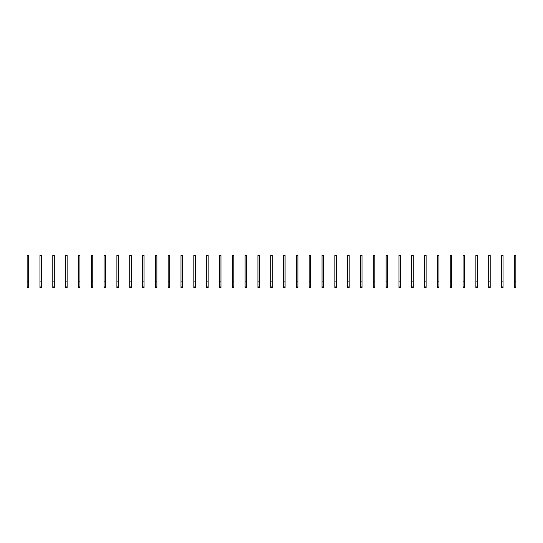 <?xml version="1.0" encoding="UTF-8"?>
<svg xmlns="http://www.w3.org/2000/svg" width="543" height="543" viewBox="0 0 543 543"><rect width="100%" height="100%" fill="white"/><g stroke="black" fill="none" stroke-linecap="round" stroke-linejoin="round"><path stroke-width="0.81" d="M28.664 287.525L27.15 287.525L28.664 287.525L28.664 286.955L27.15 286.955L27.15 287.525M28.664 281.118L27.15 281.118L27.15 255.475L28.664 255.475L28.664 286.955M27.15 281.118L27.15 286.955M41.485 287.525L39.972 287.525L41.485 287.525L41.485 286.955L39.972 286.955L39.972 287.525M41.485 281.118L39.972 281.118L39.972 255.475L41.485 255.475L41.485 286.955M39.972 281.118L39.972 286.955M54.307 287.525L52.793 287.525L54.307 287.525L54.307 286.955L52.793 286.955L52.793 287.525M54.307 281.118L52.793 281.118L52.793 255.475L54.307 255.475L54.307 286.955M52.793 281.118L52.793 286.955M67.128 287.525L65.615 287.525L67.128 287.525L67.128 286.955L65.615 286.955L65.615 287.525M67.128 281.118L65.615 281.118L65.615 255.475L67.128 255.475L67.128 286.955M65.615 281.118L65.615 286.955M79.943 287.525L78.43 287.525L79.943 287.525L79.943 286.955L78.43 286.955L78.43 287.525M79.943 281.118L78.43 281.118L78.43 255.475L79.943 255.475L79.943 286.955M78.43 281.118L78.43 286.955M92.765 287.525L91.251 287.525L91.251 255.475L92.765 255.475L92.765 287.525M92.765 281.118L91.251 281.118M105.586 287.525L104.073 287.525L104.073 255.475L105.586 255.475L105.586 287.525M105.586 281.118L104.073 281.118M118.408 287.525L116.894 287.525L118.408 287.525L118.408 286.955L116.894 286.955L116.894 287.525M118.408 281.118L116.894 281.118L116.894 255.475L118.408 255.475L118.408 286.955M116.894 281.118L116.894 286.955M131.23 287.525L129.716 287.525L131.23 287.525L131.23 286.955L129.716 286.955L129.716 287.525M131.23 281.118L129.716 281.118L129.716 255.475L131.23 255.475L131.23 286.955M129.716 281.118L129.716 286.955M144.051 287.525L142.537 287.525L144.051 287.525L144.051 286.955L142.537 286.955L142.537 287.525M144.051 281.118L142.537 281.118L142.537 255.475L144.051 255.475L144.051 286.955M142.537 281.118L142.537 286.955M156.873 287.525L155.359 287.525L156.873 287.525L156.873 286.955L155.359 286.955L155.359 287.525M156.873 281.118L155.359 281.118L155.359 255.475L156.873 255.475L156.873 286.955M155.359 281.118L155.359 286.955M169.688 287.525L168.181 287.525L169.688 287.525L169.688 286.955L168.181 286.955L168.181 287.525M169.688 281.118L168.181 281.118L168.181 255.475L169.688 255.475L169.688 286.955M168.181 281.118L168.181 286.955M182.509 287.525L180.995 287.525L182.509 287.525L182.509 286.955L180.995 286.955L180.995 287.525M182.509 281.118L180.995 281.118L180.995 255.475L182.509 255.475L182.509 286.955M180.995 281.118L180.995 286.955M195.331 287.525L193.817 287.525L195.331 287.525L195.331 286.955L193.817 286.955L193.817 287.525M195.331 281.118L193.817 281.118L193.817 255.475L195.331 255.475L195.331 286.955M193.817 281.118L193.817 286.955M208.152 287.525L206.639 287.525L208.152 287.525L208.152 286.955L206.639 286.955L206.639 287.525M208.152 281.118L206.639 281.118L206.639 255.475L208.152 255.475L208.152 286.955M206.639 281.118L206.639 286.955M220.974 287.525L219.46 287.525L220.974 287.525L220.974 286.955L219.46 286.955L219.46 287.525M220.974 281.118L219.46 281.118L219.46 255.475L220.974 255.475L220.974 286.955M219.46 281.118L219.46 286.955M233.795 287.525L232.282 287.525L233.795 287.525L233.795 286.955L232.282 286.955L232.282 287.525M233.795 281.118L232.282 281.118L232.282 255.475L233.795 255.475L233.795 286.955M232.282 281.118L232.282 286.955M246.617 287.525L245.103 287.525L246.617 287.525L246.617 286.955L245.103 286.955L245.103 287.525M246.617 281.118L245.103 281.118L245.103 255.475L246.617 255.475L246.617 286.955M245.103 281.118L245.103 286.955M259.439 287.525L257.925 287.525L259.439 287.525L259.439 286.955L257.925 286.955L257.925 287.525M259.439 281.118L257.925 281.118L257.925 255.475L259.439 255.475L259.439 286.955M257.925 281.118L257.925 286.955M272.253 287.525L270.747 287.525L270.747 255.475L272.253 255.475L272.253 287.525M272.253 281.118L270.747 281.118M285.075 287.525L283.561 287.525L283.561 255.475L285.075 255.475L285.075 287.525M285.075 281.118L283.561 281.118M297.897 287.525L296.383 287.525L297.897 287.525L297.897 286.955L296.383 286.955L296.383 287.525M297.897 281.118L296.383 281.118L296.383 255.475L297.897 255.475L297.897 286.955M296.383 281.118L296.383 286.955M310.718 287.525L309.205 287.525L310.718 287.525L310.718 286.955L309.205 286.955L309.205 287.525M310.718 281.118L309.205 281.118L309.205 255.475L310.718 255.475L310.718 286.955M309.205 281.118L309.205 286.955M323.54 287.525L322.026 287.525L323.54 287.525L323.54 286.955L322.026 286.955L322.026 287.525M323.54 281.118L322.026 281.118L322.026 255.475L323.54 255.475L323.54 286.955M322.026 281.118L322.026 286.955M336.361 287.525L334.848 287.525L336.361 287.525L336.361 286.955L334.848 286.955L334.848 287.525M336.361 281.118L334.848 281.118L334.848 255.475L336.361 255.475L336.361 286.955M334.848 281.118L334.848 286.955M349.183 287.525L347.669 287.525L349.183 287.525L349.183 286.955L347.669 286.955L347.669 287.525M349.183 281.118L347.669 281.118L347.669 255.475L349.183 255.475L349.183 286.955M347.669 281.118L347.669 286.955M362.005 287.525L360.491 287.525L362.005 287.525L362.005 286.955L360.491 286.955L360.491 287.525M362.005 281.118L360.491 281.118L360.491 255.475L362.005 255.475L362.005 286.955M360.491 281.118L360.491 286.955M374.819 287.525L373.312 287.525L374.819 287.525L374.819 286.955L373.312 286.955L373.312 287.525M374.819 281.118L373.312 281.118L373.312 255.475L374.819 255.475L374.819 286.955M373.312 281.118L373.312 286.955M387.641 287.525L386.127 287.525L387.641 287.525L387.641 286.955L386.127 286.955L386.127 287.525M387.641 281.118L386.127 281.118L386.127 255.475L387.641 255.475L387.641 286.955M386.127 281.118L386.127 286.955M400.462 287.525L398.949 287.525L400.462 287.525L400.462 286.955L398.949 286.955L398.949 287.525M400.462 281.118L398.949 281.118L398.949 255.475L400.462 255.475L400.462 286.955M398.949 281.118L398.949 286.955M413.284 287.525L411.77 287.525L413.284 287.525L413.284 286.955L411.77 286.955L411.77 287.525M413.284 281.118L411.77 281.118L411.77 255.475L413.284 255.475L413.284 286.955M411.77 281.118L411.77 286.955M426.106 287.525L424.592 287.525L426.106 287.525L426.106 286.955L424.592 286.955L424.592 287.525M426.106 281.118L424.592 281.118L424.592 255.475L426.106 255.475L426.106 286.955M424.592 281.118L424.592 286.955M438.927 287.525L437.414 287.525L438.927 287.525L438.927 286.955L437.414 286.955L437.414 287.525M438.927 281.118L437.414 281.118L437.414 255.475L438.927 255.475L438.927 286.955M437.414 281.118L437.414 286.955M451.749 287.525L450.235 287.525L450.235 255.475L451.749 255.475L451.749 287.525M451.749 281.118L450.235 281.118M464.57 287.525L463.057 287.525L463.057 255.475L464.57 255.475L464.57 287.525M464.57 281.118L463.057 281.118M477.385 287.525L475.872 287.525L477.385 287.525L477.385 286.955L475.872 286.955L475.872 287.525M477.385 281.118L475.872 281.118L475.872 255.475L477.385 255.475L477.385 286.955M475.872 281.118L475.872 286.955M490.207 287.525L488.693 287.525L490.207 287.525L490.207 286.955L488.693 286.955L488.693 287.525M490.207 281.118L488.693 281.118L488.693 255.475L490.207 255.475L490.207 286.955M488.693 281.118L488.693 286.955M503.028 287.525L501.515 287.525L503.028 287.525L503.028 286.955L501.515 286.955L501.515 287.525M503.028 281.118L501.515 281.118L501.515 255.475L503.028 255.475L503.028 286.955M501.515 281.118L501.515 286.955M515.85 287.525L514.336 287.525L515.85 287.525L515.85 286.955L514.336 286.955L514.336 287.525M515.85 281.118L514.336 281.118L514.336 255.475L515.85 255.475L515.85 286.955M514.336 281.118L514.336 286.955M92.765 286.955L91.251 286.955M105.586 286.955L104.073 286.955M272.253 286.955L270.747 286.955M285.075 286.955L283.561 286.955M451.749 286.955L450.235 286.955M464.57 286.955L463.057 286.955"/></g></svg>

